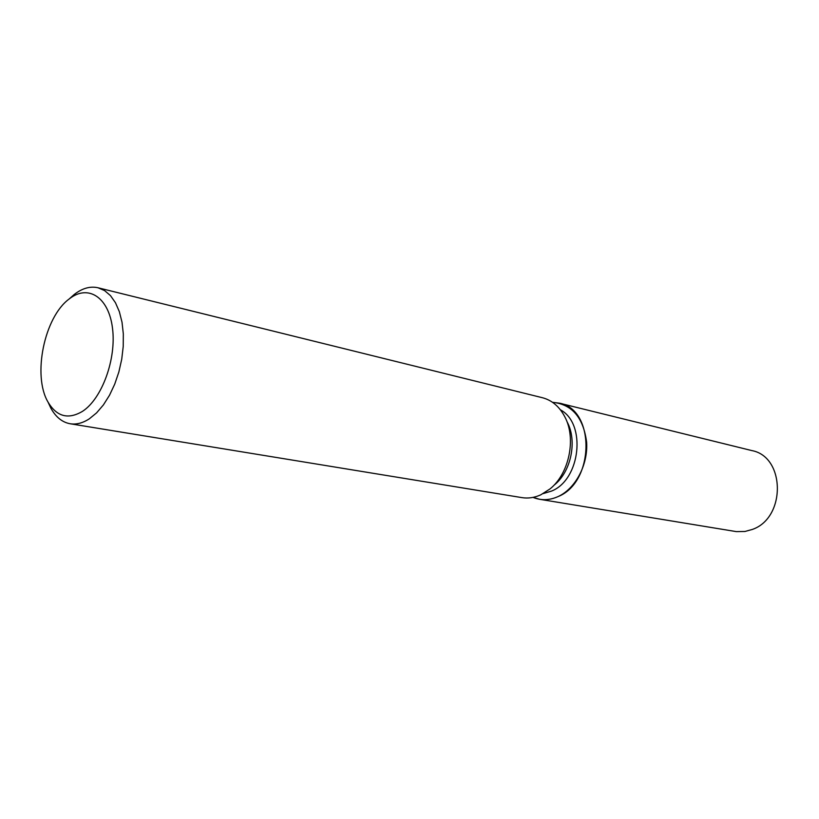 <?xml version="1.0" encoding="UTF-8"?>
<svg xmlns="http://www.w3.org/2000/svg" width="819" height="819" viewBox="0 0 819 819"><rect width="100%" height="100%" fill="white"/><g stroke="black" fill="none" stroke-linecap="round" stroke-linejoin="round"><path stroke-width="1.23" d="M560.411 409.817C586.496 423.525 580.589 479.545 551.637 491.042L543.232 493.581M552.538 402.313C572 404.258 583.363 417.547 586.629 442.178C588.144 464.823 575.46 488.738 558.046 496.59C549.436 500.409 541.093 500.665 533.036 497.379L539.649 499.293C545.771 500.266 551.904 499.375 558.046 496.59C594.778 482.268 595.362 409.193 559.367 403.163L552.538 402.313M567.25 422.143C577.395 441.031 571.13 471.58 554.371 484.95M69.738 298.474L74.99 293.898C82.791 288.083 90.469 286.046 98.034 287.776L542.434 397.727C551.986 400.235 559.449 406.603 564.823 416.82C576.453 438.441 569.246 473.587 550.051 488.892L540.837 494.799C534.51 497.686 528.214 498.628 521.938 497.624L70.137 423.751C62.275 422.317 55.876 417.158 50.942 408.302L48.341 402.774M98.034 287.776L104.597 290.591L110.473 295.618L115.459 302.723L119.349 311.67L122.011 322.184L123.321 333.906L123.229 346.417L121.724 359.265L118.857 371.99L114.732 384.131L109.511 395.239L103.389 404.934L96.581 412.878L89.343 418.806C82.76 423.085 76.362 424.733 70.137 423.751M69.738 298.546C88.309 284.183 108.763 297.277 112.5 328.204C116.513 358.927 102.017 398.71 82.535 411.322C68.233 419.799 56.726 416.707 47.993 402.037C32.31 375.573 44.287 317.168 69.124 299.017L69.738 298.546M559.367 403.163L751.688 450.552C785.411 456.541 786.199 517.956 752.262 529.463L744.942 531.48L736.312 531.613L539.649 499.293M47.993 402.037L50.942 408.302M69.124 299.017L74.304 294.42"/></g></svg>
